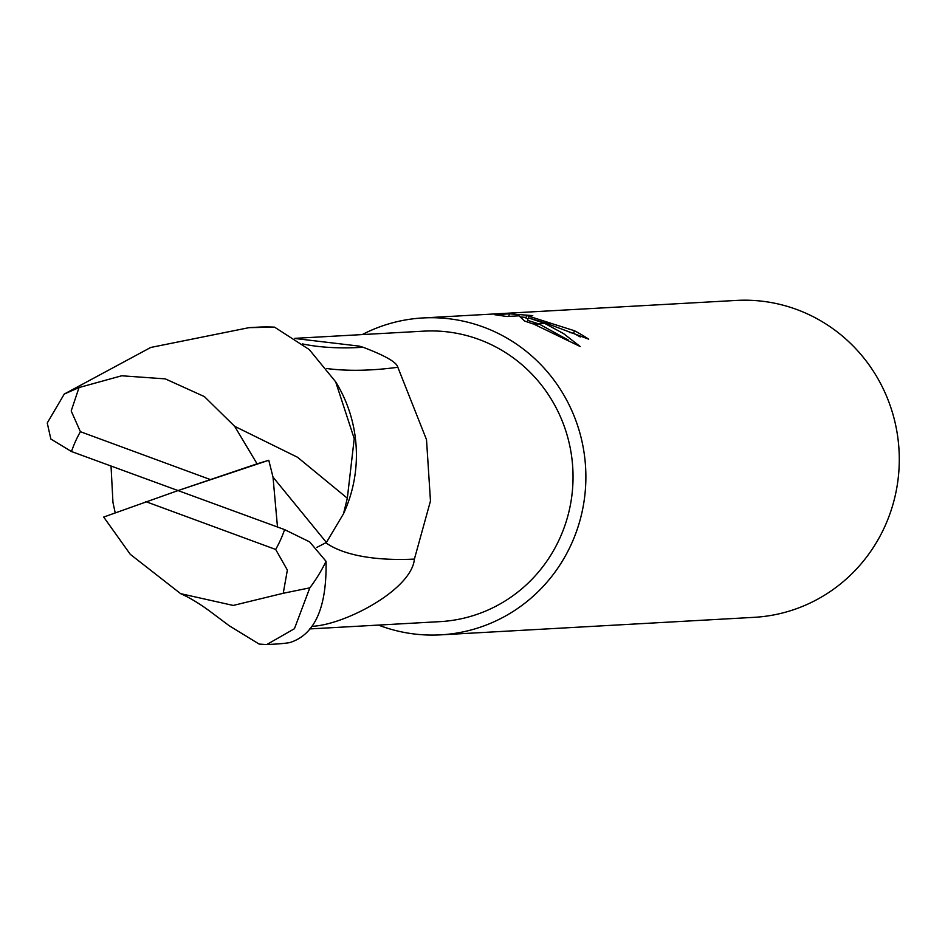 <?xml version="1.0" encoding="UTF-8"?>
<svg xmlns="http://www.w3.org/2000/svg" width="945" height="945" viewBox="0 0 945 945"><rect width="100%" height="100%" fill="white"/><g stroke="black" fill="none" stroke-linecap="round" stroke-linejoin="round"><path stroke-width="1.42" d="M309.606 628.933L439.921 621.645A145.483 141.218 -93.2 0 0 571.63 497.389A145.483 141.218 -93.2 0 0 478.961 339.444A145.483 141.218 -93.2 0 0 423.691 331.152L294.828 338.345M295.053 338.499L359.289 346.13L363.104 347.276C385.253 355.674 396.829 362.348 397.833 367.274L426.514 439.685L430.471 500.992L414.394 559.097C411.713 589.715 344.63 625.035 311.779 626.346L311.555 626.381M378.449 625.082A158.701 154.059 -93.2 0 0 380.362 625.803A158.701 154.059 -93.2 0 0 440.665 634.851L754.075 617.345A158.701 154.059 -93.2 0 0 897.75 481.785A158.701 154.059 -93.2 0 0 796.659 309.476A158.701 154.059 -93.2 0 0 736.368 300.427L422.958 317.945A158.701 154.059 -93.2 0 0 362.218 334.577M440.665 634.851A158.701 154.059 -93.2 0 0 584.341 499.291A158.701 154.059 -93.2 0 0 483.249 326.994A158.701 154.059 -93.2 0 0 422.958 317.945M528.373 317.815L544.379 323.332L533.157 323.958L524.534 321.016L519.053 315.819L506.874 316.504L494.53 314.673L509.544 313.834L532.767 315.618L526.708 315.512L550.108 323.013L546.08 323.225L528.373 317.815L527.511 320.331L538.118 323.674M580.265 336.975A156.055 151.483 -93.2 0 0 573.58 333.254L569.386 332.475M573.58 333.254L574.442 330.738A158.701 154.059 86.8 0 1 588.723 339.196L547.309 323.662L551.36 323.438L574.442 330.738M508.67 316.398L509.544 313.834M526.034 317.437L520.601 316.953M545.407 323.769L563.551 333.597L580.147 346.496L534.338 324.395L544.379 323.332M568.571 340.235L539.288 324.111M550.108 323.001A25.35 2.362 19 0 0 551.36 323.438M527.983 318.949L525.833 318.052L526.696 315.512M325.753 542.725A172.711 67.579 165.2 0 0 414.394 559.097M343.496 513.773A136.163 132.182 -93.2 0 0 351.316 417.666A136.163 132.182 -93.2 0 0 335.664 381.827L354.233 438.669L347.323 498.216L343.496 513.773L326.403 542.454L316.799 547.427M326.722 368.515A163.887 64.118 165.2 0 0 397.833 367.274M302.506 343.921A172.12 67.343 165.2 0 0 363.104 347.276M277.487 527.015L273.01 477.107L268.782 460.262L257.075 463.83L234.632 426.301L204.38 396.593L165.292 378.874L121.692 375.779L79.049 387.544L64.272 394.041L47.25 422.994L50.841 439.023L71.477 451.533L178.038 490.573L103.69 517.057L130.304 554.349L180.637 593.661L233.226 605.438L283.252 593.271L309.818 587.837L294.438 628.708L266.75 644.573L259.143 644.077L229.363 625.838L210.192 611.498C199.738 603.737 189.886 597.783 180.637 593.649M111.037 466.027L112.951 502.374L115.184 512.816M273.01 477.107L326.403 542.465M234.632 426.301L297.51 457.25L347.323 498.216M64.272 394.041L150.716 347.465L249.043 327.655L274.57 327.159L309.263 349.579L335.664 381.827M266.75 644.573L275.716 644.065A158.701 154.059 -93.2 0 0 289.583 642.647C314.732 634.875 326.887 607.777 326.049 561.33L309.641 541.887L284.599 529.613L178.038 490.573L210.428 479.587L80.396 431.7L71.194 410.945L79.049 387.544M257.075 463.83L210.428 479.587M178.038 490.573L268.782 460.262M145.648 501.571L275.68 549.458L287.363 570.071L283.24 593.271M274.57 327.159A158.701 154.059 -93.2 0 0 258.009 327.159L249.043 327.655M80.396 431.7A116.389 112.975 -93.2 0 0 71.477 451.533M309.818 587.837A158.701 154.059 -93.2 0 0 326.049 561.33M275.68 549.458A116.389 112.975 -93.2 0 0 284.599 529.613"/></g></svg>
